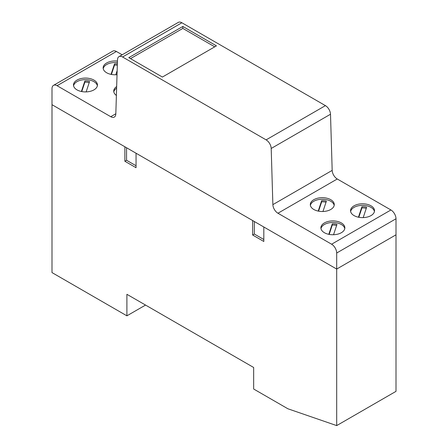 <?xml version="1.0" encoding="UTF-8"?>
<svg xmlns="http://www.w3.org/2000/svg" width="448" height="448" viewBox="0 0 448 448"><rect width="100%" height="100%" fill="white"/><g stroke="black" fill="none" stroke-linecap="round" stroke-linejoin="round"><path stroke-width="0.67" d="M216.434 45.858L162.406 77.05L128.8 57.652L182.829 26.454L216.434 45.858M214.738 46.833L182.829 28.414L130.497 58.626M182.829 26.454L182.829 28.414M344.781 228.609A11.984 6.916 0 0 0 332.875 222.471A11.984 6.916 0 0 0 320.97 228.609M330.618 234.618A11.984 6.916 180 0 1 320.897 227.825A11.984 6.916 180 0 1 332.875 220.909A11.984 6.916 180 0 1 344.859 227.825A11.984 6.916 180 0 1 330.618 234.618M333.542 234.735L336.98 224.392A9.559 5.522 0 0 0 332.27 223.871L328.793 234.332M332.27 223.871L332.27 225.042L329.162 234.405M336.622 225.473A9.559 5.522 0 0 0 332.27 225.042M374.438 211.49A11.984 6.916 0 0 0 362.533 205.352A11.984 6.916 0 0 0 350.627 211.49M360.276 217.498A11.984 6.916 180 0 1 350.549 210.706A11.984 6.916 180 0 1 362.533 203.79A11.984 6.916 180 0 1 374.517 210.706A11.984 6.916 180 0 1 360.276 217.498M363.199 217.61L366.632 207.267A9.576 5.527 0 0 0 361.928 206.746L358.45 217.207M361.928 206.746L361.928 207.922L358.814 217.28M366.274 208.348A9.576 5.527 0 0 0 361.928 207.922M334.191 205.374A11.984 6.916 0 0 0 322.286 199.237A11.984 6.916 0 0 0 310.38 205.374M320.029 211.383A11.984 6.916 180 0 1 310.302 204.59A11.984 6.916 180 0 1 322.286 197.674A11.984 6.916 180 0 1 334.27 204.59A11.984 6.916 180 0 1 320.029 211.383M322.952 211.495L326.39 201.152A9.593 5.538 0 0 0 321.681 200.631L318.203 211.092M321.681 200.631L321.681 201.807L318.567 211.165M326.032 202.233A9.593 5.538 0 0 0 321.681 201.807M117.404 62.642A11.984 6.916 0 0 0 117.382 62.636A11.984 6.916 0 0 0 103.219 68.65M117.029 74.698A11.984 6.916 180 0 1 103.141 67.866A11.984 6.916 180 0 1 117.382 61.074A11.984 6.916 180 0 1 117.449 61.079M115.791 74.771L117.152 70.672M117.359 64.047A9.598 5.538 0 0 0 114.52 63.907L111.042 74.374M117.32 65.218A9.598 5.538 0 0 0 114.52 65.083L111.412 74.441M114.52 63.907L114.52 65.083M116.614 88.166A11.984 6.916 0 0 0 113.809 91.885M116.39 95.446A11.984 6.916 180 0 1 113.736 91.101A11.984 6.916 180 0 1 116.665 86.57M97.378 85.77A11.984 6.916 0 0 0 85.473 79.638A11.984 6.916 0 0 0 73.567 85.77M83.216 91.784A11.984 6.916 180 0 1 73.489 84.986A11.984 6.916 180 0 1 85.473 78.07A11.984 6.916 180 0 1 97.451 84.986A11.984 6.916 180 0 1 83.216 91.784M86.134 91.896L89.572 81.553A9.582 5.533 0 0 0 84.868 81.032L81.39 91.493M84.868 81.032L84.868 82.202L81.754 91.566M89.214 82.634A9.582 5.533 0 0 0 84.868 82.202M336.689 425.6L395.998 391.356L395.998 234.819L336.689 269.063L336.689 425.6L287.885 408.772L253.658 389.01L253.658 367.483L126.902 294.308L126.902 315.829L52.002 272.586L52.002 104.698L124.869 146.77L124.869 161.246L136.052 167.709L136.052 153.227L252.638 220.539L252.638 235.015L263.822 241.472L263.822 226.99L336.689 269.063L52.002 104.698L52.002 88.654A7.19 4.15 60 0 1 53.491 85.366A7.19 4.15 60 0 1 57.086 85.719L110.74 116.698A7.19 4.15 -120 0 0 114.335 117.057A7.19 4.15 -120 0 0 115.819 113.966L117.494 59.73A7.19 4.155 60 0 1 118.978 56.644A7.19 4.155 60 0 1 122.578 56.997L266.118 139.871A7.19 4.155 60 0 1 271.197 148.473L272.871 204.635A7.19 4.155 -120 0 0 277.95 213.237L331.61 244.216A7.19 4.15 60 0 1 336.689 253.019L336.689 269.063L395.998 234.819L395.998 218.775A7.19 4.15 -120 0 0 390.919 209.972L337.26 178.993A7.19 4.155 60 0 1 332.181 170.391L330.506 114.234A7.19 4.155 -120 0 0 325.427 105.633L181.888 22.758A7.19 4.155 -120 0 0 178.287 22.4L118.978 56.644M122.158 54.807L116.396 51.481A7.19 4.15 -120 0 0 112.801 51.122L53.491 85.366M254.335 221.514L254.335 234.041L263.822 239.518M252.638 235.015L254.335 234.041M126.56 147.745L126.56 160.272L136.052 165.749M124.869 161.246L126.56 160.272M126.902 315.829L145.544 305.066M110.74 116.698L115.83 113.758M57.086 85.719L116.396 51.481M336.689 253.019L395.998 218.775M331.61 244.216L390.919 209.972M277.95 213.237L337.26 178.993M272.871 204.635L332.181 170.391M271.197 148.473L330.506 114.234M266.118 139.871L325.427 105.633M122.578 56.997L181.888 22.758"/></g></svg>
